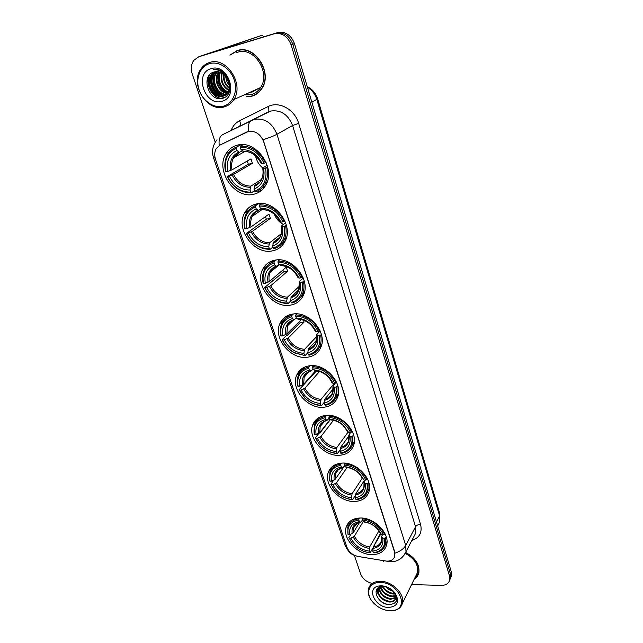<?xml version="1.0" encoding="UTF-8"?>
<svg xmlns="http://www.w3.org/2000/svg" width="643" height="643" viewBox="0 0 643 643"><rect width="100%" height="100%" fill="white"/><g stroke="black" fill="none" stroke-linecap="round" stroke-linejoin="round"><path stroke-width="0.96" d="M309.958 365.738C303.448 366.574 299.003 369.757 296.632 375.287C290.443 388.911 307.595 409.133 323.614 407.252C330.566 406.545 335.244 403.161 337.647 397.085C343.37 383.429 325.736 363.391 309.958 365.738M256.702 203.887C251.26 205.101 247.225 208.139 244.581 213.002C235.185 229.037 254.21 254.958 272.174 250.915C278.146 249.781 282.494 246.438 285.235 240.908C293.915 224.825 274.352 199.266 256.702 203.887M275.204 260.126C269.353 261.235 265.141 264.369 262.569 269.53C254.435 284.736 272.793 308.415 290.033 305.2C296.383 304.187 300.876 300.787 303.52 294.992C311.035 279.753 292.155 256.364 275.204 260.126M292.943 314.025C286.738 315.006 282.398 318.189 279.914 323.566C272.833 337.969 290.572 359.775 307.169 357.267C313.84 356.399 318.438 352.983 320.97 347.019C327.512 332.592 309.275 311.019 292.943 314.025M326.29 415.394C319.523 416.069 315.006 419.22 312.747 424.846C307.306 437.738 323.911 456.61 339.416 455.284C346.601 454.746 351.335 451.41 353.626 445.286C358.649 432.361 341.57 413.626 326.29 415.394M341.996 463.105C335.003 463.619 330.43 466.714 328.284 472.38C323.485 484.589 339.576 502.312 354.614 501.468C362.001 501.098 366.775 497.851 368.937 491.71C373.374 479.469 356.825 461.851 341.996 463.105M360.056 518.009C352.838 518.33 348.225 521.32 346.215 526.995C342.06 538.44 357.588 554.981 372.112 554.652C379.691 554.491 384.498 551.364 386.523 545.264C390.365 533.778 374.403 517.302 360.056 518.009M237.38 145.165C232.412 146.443 228.595 149.321 225.926 153.798C215.035 170.66 234.759 199.266 253.543 194.282C259.065 193.037 263.236 189.822 266.041 184.637C276.104 167.727 255.826 139.547 237.38 145.165M248.335 131.477L220.155 144.964L216.297 148.549C214.505 151.756 214.248 155.389 215.534 159.424L347.011 547.418C349.004 552.208 352.718 555.23 358.151 556.46L385.462 560.985C390.349 561.564 393.436 560.013 394.73 556.324L394.537 551.999L263.67 141.701C260.471 133.993 255.351 130.585 248.335 131.477M258.623 190.971L259.016 192.169M246.438 96.804L251.743 96.241C255.962 95.06 259.33 92.504 261.854 88.565C273.074 72.747 254.724 44.15 237.219 50.58L229.897 55.113M237.291 50.556L235.386 51.528M383.252 560.64L383.252 561.685M219.239 145.479C218.58 139.941 219.689 136.332 222.574 134.668L254.395 119.293C264.755 117.926 272.27 122.917 276.94 134.274C273.926 135.906 269.313 137.715 263.116 139.708L394.673 551.742L394.73 556.324M220.107 144.988L246.799 131.976L250.207 131.116M250.336 92.142L252.297 91.756M449.69 580.09L450.614 577.944L450.421 573.966L292.798 44.238C289.358 35.502 283.708 31.828 275.871 33.227L200.053 56.311L275.871 33.227C283.708 31.828 289.358 35.502 292.798 44.238L450.421 573.966L450.614 577.944L449.69 580.09M414.253 579.134C416.6 577.647 418.119 575.598 418.81 572.977C419.903 564.731 415.547 557.907 405.741 552.506M411.576 584.583L441.299 585.395C445.864 585.347 448.669 583.547 449.714 579.994L449.513 575.999L291.134 44.889C287.67 36.121 282.004 32.439 274.143 33.838L198.848 56.729L193.8 60.346C191.156 64.22 190.633 68.769 192.241 73.985L215.236 142.24M354.397 555.391L360.675 574.046C362.556 578.66 366.156 581.722 371.469 583.225M418.014 574.633L418.529 573.902M253.471 95.453L255.175 94.891M251.164 91.764L252.225 91.523M252.892 90.993L253.945 90.743L252.892 90.993M450.59 578.049L451.507 575.911L451.314 571.932L294.462 43.595C291.03 34.883 285.404 31.226 277.583 32.624L201.942 55.652M203.485 55.153L262.24 35.212L214.553 51.786M263.767 36.82L262.24 35.212M223.434 106.159C232.822 103.756 238.023 91.579 234.245 80.053C230.612 68.496 218.845 60.755 209.441 63.673C199.981 66.422 195.279 78.816 199.129 89.988C202.842 101.208 214.103 108.723 223.434 106.159M224.238 106.907C228.273 105.782 231.48 103.33 233.851 99.552C244.509 84.257 226.424 56.335 209.618 62.484C206.017 63.601 203.116 65.771 200.889 69.01C189.508 84.225 207.167 112.549 224.238 106.907M244.179 94.907L251.228 94.625C255.126 93.524 258.237 91.161 260.576 87.536C271.016 72.852 254.009 46.304 237.749 52.252L236.094 52.855M255.07 94.674L256.983 93.774M246.92 96.587L251.67 96.016C255.842 94.843 259.177 92.311 261.669 88.421C272.785 72.763 254.628 44.455 237.291 50.821L230.419 54.92M229.607 85.72C227.212 83.092 225.918 79.853 225.717 76.003M229.519 84.715L226.36 76.798M229.447 88.565C224.825 84.98 222.888 80.126 223.619 74.001M229.535 87.962C225.444 84.563 223.635 80.037 224.102 74.387M228.932 90.567C222.309 86.596 219.946 80.688 221.835 72.844M229.085 90.116C222.944 86.202 220.67 80.528 222.261 73.085M228.225 92.142C220.758 90.591 216.04 78.985 220.219 72.137M228.418 91.78C221.296 89.988 216.86 79.009 220.613 72.281M227.381 93.404C218.861 93.098 212.873 79.419 218.395 72.161L218.716 71.727M227.606 93.114C219.231 92.463 213.589 79.049 218.998 71.928L219.086 71.807M226.424 94.433C217.487 95.63 209.988 80.914 215.976 73.101L217.294 71.566M226.674 94.2C217.816 95.003 210.711 80.536 216.587 72.86L217.639 71.582M225.363 95.252C216.273 98.114 207.046 82.457 213.54 74.041L215.935 71.606M225.637 95.068C216.562 97.495 207.785 82.063 214.151 73.808L216.273 71.574M228.715 81.372C225.637 74.009 220.862 70.859 214.408 71.903C199.82 75.279 208.967 102.454 222.237 98.395C232.002 96.707 233.136 79.732 223.716 72.514C220.525 70.015 217.181 68.978 213.693 69.404C220.999 69.838 226.006 73.832 228.715 81.372C230.106 85.543 229.889 89.216 228.08 92.391L223.097 96.257C213.982 99.311 204.522 83.502 211.081 74.998L214.649 71.839M224.511 95.735L223.7 96C214.593 99.054 205.141 83.26 211.7 74.757L214.963 71.767M226.907 94.69L226.095 94.955M211.089 68.68C193.623 73.125 204.996 106.77 221.835 101.281C239.501 97.511 228.353 62.797 211.089 68.68M239.1 50.17L237.444 50.765M221.931 98.459C212.576 97.961 205.326 84.177 209.465 75.006M224.712 97.447L220.895 96.538M220.035 96.145C212.343 91.193 209.538 84.104 211.611 74.885M222.382 95.092C214.762 90.173 211.981 83.132 214.031 73.985M227.003 93.018C219.536 88.155 216.804 81.219 218.797 72.217M221.321 98.556C212.286 97.808 205.318 84.739 208.943 75.689M224.463 97.583L220.227 96.506M219.094 95.936C212.142 91.121 209.457 84.41 211.057 75.802M221.433 94.875C214.561 90.1 211.909 83.445 213.476 74.909M226.055 92.785C219.343 88.075 216.739 81.532 218.25 73.157M228.812 81.645L227.911 79.362M255.552 155.831C256.525 160.75 258.928 164.801 262.754 167.984M254.524 190.754L251.437 192.755L250.69 192.12C240.522 192.233 232.782 187.017 227.485 176.471L229.302 176.069C234.068 185.393 240.964 190.039 249.998 190.015L250.874 186.124L261.404 179.469M236.246 148.324L236.391 147.126C232.645 148.565 229.72 151.065 227.622 154.625C224.809 159.705 224.142 165.436 225.621 171.818L225.942 171.906C223.86 160.509 227.292 152.648 236.246 148.324L236.962 150.494C229.069 154.392 226.006 161.385 227.767 171.488L232.002 169.873L250.979 158.877L252.418 163.306L233.53 174.446L229.302 176.069M242.419 150.824L239.244 152.367L236.962 150.494M227.485 176.471L248.359 164.23L247.234 161.047M241.479 144.643L241.977 145.254L243.062 144.667M261.388 188.391L265.238 186.052M240.795 144.667L237.267 146.652M255.44 191.911C259.676 190.424 262.907 187.611 265.133 183.464C267.52 178.722 268.083 173.401 266.821 167.493L265.551 167.952C267.384 179.558 263.759 187.338 254.7 191.276L255.44 191.911M267.673 166.971L266.821 167.493M227.156 176.383C232.686 187.451 240.779 192.908 251.437 192.755M236.391 147.126L240.948 144.659M254.7 191.276L254.001 189.163C261.99 185.578 265.205 178.65 263.654 168.378L265.551 167.952M249.998 190.015L250.69 192.12M227.767 171.488L225.942 171.906M263.654 168.378L262.947 167.847L267.191 165.251M258.928 182.692L254.877 185.264L254.001 189.163M243.15 144.675L240.426 146.154L240.281 147.351C250.706 147.022 258.631 152.319 264.048 163.25L265.318 162.8C259.668 151.306 251.365 145.76 240.426 146.154M265.318 162.8L266.106 162.317M264.048 163.25L262.143 163.684C257.28 154.055 250.231 149.337 240.996 149.53L240.281 147.351M261.203 163.362L262.143 163.684M240.996 149.53L243.094 151.346L243.874 151.298M248.359 164.23L252.418 163.306M274.264 214.135C276.128 218.741 279.191 222.181 283.434 224.463M273.002 247.057L270.084 249.339L269.385 248.793C259.33 248.616 251.743 243.456 246.607 233.305L248.415 232.967C253.029 241.945 259.796 246.542 268.718 246.775L269.53 242.829L281.232 233.827M255.544 206.845L255.681 205.647C251.509 207.078 248.375 209.755 246.277 213.677C244.002 218.202 243.504 223.225 244.79 228.763L245.136 228.924C243.191 218.057 246.663 210.695 255.544 206.845L256.236 208.927C248.399 212.399 245.304 218.95 246.936 228.578L251.051 226.891L268.975 214.135L270.357 218.387L252.514 231.271L248.415 232.967M261.13 208.887L258.317 210.534L256.236 208.927M246.607 233.305L266.339 219.159L265.422 216.667M281.586 243.89L284.978 241.43M257.505 203.743L254.114 206.25M274.055 248.656C278.684 247.217 282.1 244.26 284.294 239.767C286.215 235.571 286.625 230.917 285.532 225.814L284.294 226.28C285.99 237.339 282.341 244.613 273.347 248.102L274.055 248.656M286.344 225.195L285.532 225.814M246.261 233.136C251.614 243.785 259.555 249.195 270.084 249.339M255.681 205.647L258.727 203.59M273.347 248.102L272.688 246.076C280.605 242.893 283.844 236.415 282.414 226.633L284.294 226.28M268.718 246.775L269.385 248.793M246.936 228.578L245.136 228.924M282.414 226.633L281.634 225.83L285.621 222.816M279.649 237.355L273.492 242.122L272.688 246.076M261.605 203.526L259.684 204.836L259.547 206.041C269.843 206.025 277.615 211.266 282.856 221.787L284.085 221.321C278.62 210.269 270.486 204.771 259.684 204.836M284.085 221.321L284.817 220.774M282.856 221.787L280.967 222.14C276.265 212.873 269.353 208.203 260.23 208.131L259.547 206.041M279.962 221.594L280.967 222.14M260.23 208.131L262.81 209.682M266.339 219.159L270.357 218.387M301.808 277.454L303.247 277.961M290.724 301.028L287.968 303.576L287.292 303.102C277.366 302.66 269.915 297.548 264.94 287.767L266.724 287.501C271.201 296.15 277.84 300.707 286.657 301.165L287.413 297.179L299.598 286.071M274.039 262.899L274.159 261.693C269.618 263.075 266.315 265.872 264.257 270.084C262.408 274.095 262.047 278.515 263.164 283.338L263.526 283.571C261.717 273.195 265.213 266.306 274.039 262.899L274.69 264.892C266.917 267.97 263.791 274.103 265.318 283.298L269.304 281.538L286.248 267.183L287.574 271.258L270.711 285.733L266.724 287.501M279.078 264.57L276.603 266.266L274.69 264.892M302.114 294.84L304.42 292.324M264.94 287.767L264.578 287.534L283.595 271.893L282.88 270.028M276.185 259.989L273.371 261.942M300.699 297.146L303.649 294.687M273.725 260.431L270.888 263.035M291.89 303.03C296.873 301.671 300.426 298.625 302.548 293.891C304.099 290.178 304.396 286.095 303.448 281.658L302.25 282.132C303.817 292.678 300.136 299.485 291.223 302.556L291.89 303.03M304.227 280.951L303.448 281.658M264.578 287.534C269.763 297.805 277.559 303.15 287.968 303.576M274.159 261.693L276.265 259.981M291.223 302.556L290.588 300.611C298.44 297.805 301.704 291.745 300.385 282.414L302.25 282.132M286.657 301.165L287.292 303.102M265.318 283.298L263.526 283.571M300.385 282.414L299.437 281.891L299.534 281.361L303.263 278.001M298.834 289.736L291.335 296.616L290.588 300.611M279.52 259.885L278.114 261.042L277.993 262.248C288.168 262.513 295.788 267.705 300.868 277.832L302.065 277.35C296.777 266.716 288.787 261.275 278.114 261.042M302.065 277.35L302.732 276.755M300.868 277.832L299.003 278.114C294.446 269.192 287.662 264.57 278.652 264.249L277.993 262.248M297.942 277.358L299.003 278.114M278.652 264.249L281.039 265.559M283.595 271.893L287.574 271.258M307.764 352.766L305.12 355.611L294.542 352.677L292.364 351.424C287.943 348.522 284.664 344.72 282.526 340.026L284.294 339.817C288.635 348.16 295.161 352.669 303.866 353.345L304.573 349.318L316.71 336.474M303.351 320.11L304.115 322.063L288.168 337.993L284.294 339.817M291.761 316.629L291.874 315.424C287.011 316.726 283.579 319.595 281.586 324.016C280.083 327.576 279.818 331.475 280.798 335.702L281.168 335.992C279.48 326.081 283.008 319.635 291.761 316.629L292.388 318.542C284.672 321.259 281.53 327.006 282.944 335.783L286.818 333.958L301.414 319.547M296.841 313.888L295.788 314.909L295.676 316.115C305.722 316.645 313.205 321.789 318.124 331.539L316.276 331.764C311.863 323.164 305.208 318.582 296.302 318.036L294.14 319.7L292.388 318.542M319.909 346.103L321.524 344.262M282.526 340.026L282.148 339.729L286.272 335.646L287.381 335.252L300.177 322.561L299.67 321.275M318.799 348.337L321.339 345.966M289.543 314.805L287.22 317.393M309.002 355.193C314.274 353.939 317.931 350.853 319.981 345.942C321.235 342.647 321.444 339.062 320.616 335.18L319.45 335.67C320.905 345.733 317.208 352.107 308.367 354.783L309.002 355.193M321.363 334.392L320.616 335.18M282.148 339.729C284.375 344.656 287.799 348.635 292.42 351.673L294.695 352.983L305.12 355.611M291.874 315.424L293.385 313.969M308.367 354.783L307.756 352.919C315.544 350.459 318.832 344.785 317.61 335.887L319.45 335.67M303.866 353.345L304.477 355.201M282.944 335.783L281.168 335.992M317.61 335.887L316.629 335.22L316.694 334.601L320.15 330.952M316.597 340.203L308.447 348.884L307.756 352.919M318.124 331.539L319.298 331.057C314.17 320.809 306.333 315.424 295.788 314.909M319.298 331.057L319.909 330.406M315.174 330.824L315.303 331.105C311.389 323.646 305.554 319.635 297.797 319.073L296.302 318.036L295.676 316.115M315.303 331.105L316.276 331.764M297.797 319.073L298.577 319.105M300.177 322.561L304.115 322.063M324.305 402.229L321.58 405.564L317.409 404.801C312.844 403.812 308.753 401.618 305.128 398.218L299.413 390.197L301.165 390.044C305.377 398.105 311.783 402.566 320.391 403.434L321.042 399.375L334.513 383.075M319.555 371.437L304.927 388.163L301.165 390.044M308.761 368.182L308.865 366.976C303.729 368.182 300.201 371.067 298.28 375.641C297.05 378.815 296.865 382.255 297.717 385.977L298.111 386.322C296.536 376.854 300.088 370.802 308.761 368.182L309.371 370.022C301.72 372.401 298.545 377.779 299.863 386.17L303.633 384.289L315.713 370.625M313.077 369.138L310.971 370.987L309.371 370.022M299.413 390.197L299.019 389.843L316.123 371.284L315.858 370.641M335.967 397.615L338.146 395.389M304.975 366.96L303.118 369.46M325.422 405.267C330.952 404.134 334.698 401.047 336.643 396.016L337.093 386.531L335.951 387.022C337.294 396.635 333.588 402.598 324.819 404.921L325.422 405.267M337.8 385.663L337.093 386.531M299.019 389.843L304.999 398.274C308.777 401.811 313.037 404.093 317.787 405.122L321.58 405.564M308.865 366.976L309.99 365.738M324.819 404.921L324.233 403.137C331.957 400.999 335.252 395.678 334.127 387.182L335.951 387.022M320.391 403.434L320.978 405.219M299.863 386.17L298.111 386.322M334.127 387.182L332.978 386.121L335.678 382.633M333.235 388.878L324.884 399.07L324.233 403.137M313.543 365.69L312.635 367.796C322.569 368.568 329.915 373.655 334.681 383.059L335.823 382.569C330.848 372.683 323.156 367.362 312.739 366.59M335.823 382.569L336.385 381.886M334.681 383.059L332.857 383.228C331.016 379.193 328.179 375.882 324.329 373.286L320.254 371.14L313.245 369.637L312.635 367.796M331.708 382.119L332.857 383.228M313.245 369.637L315.287 370.561M316.123 371.284L318.301 371.067M340.187 449.714L337.406 453.556L336.538 453.259C330.205 452.672 324.667 449.875 319.917 444.876L315.641 438.413L317.377 438.309C321.468 446.097 327.761 450.51 336.265 451.563L336.868 447.48L348.144 432.072M333.476 420.297L321.034 436.38L317.377 438.309M325.093 417.685L325.181 416.487C319.812 417.564 316.203 420.442 314.379 425.111L314.387 434.684C312.916 425.626 316.485 419.959 325.093 417.685L325.671 419.453C318.084 421.519 314.901 426.558 316.123 434.588L319.788 432.659L330.068 419.501M329.192 418.231L327.15 420.249L325.671 419.453M319.233 433.141L319.989 432.884L330.317 419.638M352.284 445.093L354.164 443.035M320.029 416.969L318.574 419.34M341.208 453.379C346.955 452.375 350.748 449.328 352.605 444.225L352.911 435.833L351.801 436.332C353.039 445.519 349.318 451.105 340.629 453.09L341.208 453.379M353.586 434.893L352.911 435.833M315.641 438.413L319.724 444.811C324.667 450.02 330.43 452.929 337.02 453.54L337.406 453.556M315.239 438.004L318.872 433.358M325.181 416.487L326.033 415.41M340.629 453.09L340.067 451.37C347.726 449.537 351.03 444.554 349.993 436.436L351.801 436.332M336.265 451.563L336.828 453.275M316.123 434.588L314.387 434.684M349.993 436.436L348.803 435.207L350.588 432.522M348.916 435.906L340.669 447.279L340.067 451.37M329.642 415.426L328.927 417.42C338.732 418.408 345.95 423.448 350.572 432.522L351.689 432.024C346.866 422.483 339.303 417.219 329.015 416.214M351.689 432.024L352.211 431.308M350.572 432.522L348.771 432.635L343.33 425.216C339.834 422.097 335.943 420.16 331.651 419.413L329.505 419.188L328.927 417.42M347.582 431.389L348.771 432.635M329.505 419.188L331.338 419.975M355.442 495.351L352.621 499.715L352.067 499.482C345.267 498.759 339.456 495.649 334.641 490.159L331.249 484.774L332.961 484.726C336.94 492.249 343.129 496.621 351.528 497.835L352.083 493.728L362.411 477.958M347.075 467.485L336.522 482.748L332.961 484.726M340.782 465.267L340.87 464.061C335.284 465.01 331.627 467.855 329.891 472.581L329.626 480.747L330.044 481.197C328.669 472.517 332.254 467.204 340.782 465.267L341.345 466.963C333.821 468.731 330.623 473.457 331.756 481.141L335.325 479.172L344.752 465.645M344.68 465.428L343.386 467.284L342.703 467.598L341.345 466.963M355.836 499.41L356.383 499.635C362.314 498.775 366.156 495.785 367.909 490.657L368.109 483.198L367.024 483.705C368.174 492.498 364.444 497.73 355.836 499.41L355.29 497.754L355.844 493.639L364.637 480.088L355.965 493.462M367.836 490.874L369.468 489.001M334.706 464.961L333.588 467.172M368.744 482.202L368.109 483.198M331.249 484.774L334.4 490.006C339.432 495.745 345.508 498.984 352.621 499.715M330.832 484.324L333.669 480.265M340.87 464.061L341.521 463.129M355.29 497.754C362.877 496.195 366.197 491.525 365.24 483.761L367.024 483.705M351.528 497.835L352.067 499.482M331.756 481.141L330.044 481.197M365.24 483.761L364.018 482.387L365.353 480.064M345.146 463.201L344.576 465.106C354.261 466.296 361.358 471.279 365.851 480.048L366.936 479.541C362.25 470.33 354.823 465.114 344.656 463.9M366.936 479.541L367.41 478.81M365.851 480.048L364.059 480.104L359.927 474.044C355.627 469.736 350.7 467.324 345.138 466.81L344.576 465.106M362.845 478.73L364.059 480.104M345.138 466.81L346.778 467.453M373.061 547.78L370.143 552.876L369.621 552.699C362.523 551.734 356.608 548.366 351.89 542.596L349.221 538.175L350.909 538.183C354.759 545.417 360.819 549.733 369.106 551.123L369.612 547L378.968 530.829M363.223 521.642L354.365 536.158L350.909 538.183M358.842 520.018L358.915 518.813C353.128 519.6 349.422 522.373 347.791 527.123L348.064 534.759C346.81 526.513 350.403 521.594 358.842 520.018L359.373 521.634C351.93 523.089 348.731 527.461 349.76 534.751L353.224 532.742L359.646 522.301M362.612 519.608L361.302 521.746L360.619 522.116L359.373 521.634M380.407 533.224L373.278 547.105M385.929 543.407L386.99 542.097M351.817 520.083L351.102 521.859M373.945 552.675L374.564 552.835C380.302 551.975 383.943 549.098 385.487 544.203L385.599 537.717L384.546 538.223C385.599 546.317 382.063 551.131 373.945 552.675L374.564 552.835M386.194 536.648L385.599 537.717M349.221 538.175L351.608 542.346C356.543 548.383 362.724 551.887 370.143 552.876M348.795 537.677L350.941 534.188M358.915 518.813L359.405 518.033M373.342 552.739L372.819 551.155C380.326 549.902 383.646 545.594 382.786 538.223L384.546 538.223M369.106 551.123L369.621 552.699M349.76 534.751L348.064 534.759M382.786 538.223L381.532 536.68L382.472 534.735M380.857 533.875L373.326 547.024L372.819 551.155M357.765 522.831L353.425 527.919C353.98 525.018 356.375 523.08 360.619 522.116L360.594 522.108C354.14 523.434 351.319 527.268 352.139 533.618M363.03 518.186L362.588 519.986C372.136 521.401 379.081 526.312 383.421 534.735L384.474 534.22C379.949 525.379 372.675 520.227 362.66 518.78M384.474 534.22L384.908 533.465M383.421 534.735L381.661 534.735L378.478 529.808C374.202 525.082 369.082 522.349 363.118 521.602L362.588 519.986M363.118 521.602L364.332 522.076C369.58 522.783 374.073 525.218 377.827 529.374L381.661 534.735M389.658 610.729L393.604 610.424C410.097 607.876 398.154 582.22 380.351 582.47C369.677 581.915 365.136 592.131 371.831 600.875C376.485 606.807 382.432 610.094 389.658 610.729M385.679 610.143L390.148 610.834L394.272 610.512C398.62 609.508 401.328 607.105 402.397 603.303C405.203 594.22 392.182 581.159 380.415 581.28C374.089 581.336 370.135 583.772 368.543 588.57C367.603 592.38 368.584 596.366 371.501 600.53L373.961 603.399M415.828 575.927L417.516 572.471C418.537 564.795 414.478 558.454 405.339 553.446M418.352 573.813L418.794 573.042M414.413 578.804L418.625 572.905C419.71 564.739 415.394 557.987 405.685 552.642M393.331 591.263C390.261 590.563 387.657 588.996 385.527 586.561M392.431 590.298L386.805 586.914M395.075 594.019L393.243 594.052C388.348 593.336 384.723 590.764 382.36 586.328M394.786 593.409L393.58 593.393C388.991 592.758 385.47 590.387 383.011 586.295M395.734 596.109L391.9 596.688C385.864 595.643 381.998 592.316 380.302 586.713M395.63 595.627L392.238 596.029C386.475 595.072 382.649 591.922 380.752 586.577M395.783 597.845L390.542 599.348C383.365 597.853 379.458 593.859 378.823 587.364M395.823 597.435L390.888 598.681C384 597.315 380.085 593.481 379.145 587.188M392.134 590.009L393.934 591.938L395.389 594.839L395.694 598.336C394.89 600.956 392.72 602.178 389.184 602.025C381.227 600.136 377.377 595.748 377.634 588.851L377.988 588.2C377.73 595.08 381.572 599.469 389.521 601.358C392.286 601.543 394.272 600.747 395.485 598.971M395.389 594.839L392.021 589.92M386.66 586.858L383.453 586.303L385.221 586.416M381.452 585.797L378.896 585.982C365.915 587.815 374.925 607.49 388.589 607.482C397.744 606.429 399.89 601.591 395.027 592.959C391.354 588.562 386.829 586.175 381.452 585.797M383.453 586.303L381.452 586.432C370.585 587.959 377.851 604.187 388.742 604.581C396.803 604.018 398.74 599.991 394.545 592.508L395.027 592.959M386.379 586.762L383.461 586.07L386.387 586.762M383.437 560.672L383.421 561.363M383.461 586.07L384.546 586.215M389.176 604.613C386.009 604.299 382.987 602.965 380.101 600.61M378.221 594.253L376.468 589.961M379.651 591.673L378.004 587.943M381.074 589.117L379.884 586.858M380.077 597.122L376.308 590.362M381.572 594.59L377.899 588.546M383.059 592.074L379.627 586.963M384.546 589.583L381.974 586.36M386.025 587.115L385.454 586.545M231.159 130.336C232.854 125.964 235.659 122.773 239.574 120.763L268.002 106.609C278.813 100.726 294.775 109.398 298.657 123.392L420.546 524.326C418.215 524.487 416.543 525.299 415.547 526.762L292.581 125.514C288.112 114.494 280.814 109.664 270.695 111.038L222.574 134.668M420.546 524.326C422.435 532.5 419.541 537.87 411.874 540.425M413.931 536.471L415.788 532.918L415.547 526.762L405.717 545.425L405.99 551.686L403.708 555.721M248.584 131.341C247.82 125.626 248.841 121.953 251.646 120.313L268.01 112.035C269.16 111.126 269.152 109.318 268.002 106.609M394.971 553.173C400.195 551.372 403.772 548.792 405.717 545.425L276.94 134.274L292.581 125.514L298.657 123.392M347.172 547.876L345.05 545.28L213.524 157.768L215.148 158.122M357.548 556.348L359.22 556.669M387.681 561.146L389.537 561.66M449.513 575.999L451.314 571.932M291.134 44.889L294.462 43.595M274.143 33.838L277.583 32.624M198.848 56.729L202.633 55.411M239.574 120.763C240.715 123.408 240.691 125.192 239.501 126.124M254.933 204.337L255.384 205.704M438.1 525.042L439.78 521.65L439.579 515.847L316.854 99.544C315.166 94.159 312.024 90.076 307.434 87.303M311.863 102.205L317.674 98.877L439.836 513.821L439.78 521.65L437.658 525.934M439.836 513.821L439.579 515.847L436.501 522.02M260.56 189.701L260.937 190.85M251.381 91.668L252.442 91.427M249.653 92.447L252.369 91.981L258.502 88.461M233.53 174.446C237.572 182.146 243.351 186.036 250.874 186.124M239.614 152.359L233.61 157.784C231.649 161.353 231.11 165.38 232.002 169.873M254.315 186.43C261.227 183.207 264.048 177.122 262.778 168.185M232.147 175.049C236.367 183.151 242.419 187.234 250.312 187.29M238.706 152.061C231.874 155.526 229.173 161.666 230.612 170.475M261.267 163.507C256.967 155.172 250.794 151.033 242.741 151.105M245.441 151.322L243.769 151.346M252.514 231.271C256.428 238.69 262.103 242.54 269.53 242.829M258.574 210.558C255.801 211.7 253.696 213.629 252.265 216.337C250.69 219.496 250.28 223.008 251.051 226.891M272.97 243.343C279.826 240.474 282.671 234.775 281.497 226.264M251.18 231.922C255.271 239.726 261.211 243.769 269.007 244.043M257.891 210.301C251.108 213.396 248.375 219.142 249.709 227.542M273.492 242.122C276.667 240.988 279.022 238.858 280.565 235.748C281.763 233.015 282.044 229.832 281.393 226.183M280.059 221.787C275.895 213.765 269.835 209.666 261.886 209.514M270.711 285.733C274.513 292.886 280.075 296.704 287.413 297.179M276.747 266.29C273.781 267.432 271.603 269.433 270.221 272.302C268.951 275.1 268.645 278.17 269.304 281.538M290.845 297.878C297.653 295.338 300.514 290.009 299.437 281.891M269.417 286.44C273.388 293.964 279.223 297.958 286.923 298.432M276.273 266.089C269.53 268.846 266.781 274.223 268.01 282.237M291.335 296.616C294.767 295.523 297.227 293.321 298.73 290.017L299.325 281.771M298.055 277.607C294.02 269.867 288.072 265.816 280.219 265.446M288.168 337.993C291.85 344.897 297.323 348.667 304.573 349.318M294.181 319.716C291.054 320.833 288.828 322.882 287.509 325.856L286.818 333.958M307.989 350.178C314.74 347.943 317.618 342.96 316.629 335.22M286.923 338.732C290.773 345.998 296.495 349.953 304.107 350.612M293.883 319.579C287.204 322.014 284.431 327.054 285.572 334.698M308.447 348.884C312.104 347.863 314.644 345.621 316.091 342.172L316.501 335.067M304.927 388.163C308.511 394.834 313.88 398.572 321.042 399.375M310.055 371.276C307.241 372.45 305.272 374.411 304.155 377.168L303.633 384.289M324.45 400.396C331.137 398.443 334.03 393.773 333.122 386.379M303.721 388.951C307.467 395.959 313.093 399.874 320.608 400.702M310.794 370.907C304.163 373.044 301.374 377.762 302.427 385.077M324.884 399.07C328.718 398.121 331.33 395.871 332.704 392.326L332.994 386.194M331.852 382.432C330.205 378.928 327.697 376.042 324.337 373.776L320.704 371.855L314.66 370.529M323.606 372.827L320.391 371.349M321.034 436.38C324.514 442.826 329.795 446.523 336.868 447.48M324.94 420.996L320.182 426.373L319.788 432.659M340.26 448.637C346.89 446.949 349.792 442.569 348.964 435.512M319.868 437.2C323.501 443.975 329.031 447.85 336.458 448.83M327.03 420.192C320.447 422.057 317.65 426.486 318.623 433.47M340.669 447.279C344.672 446.427 347.324 444.192 348.635 440.592L348.819 435.295M347.742 431.718L342.976 425.296C339.858 422.515 336.385 420.795 332.56 420.128L330.856 419.935M336.522 482.748C339.914 488.985 345.098 492.651 352.083 493.728M341.087 467.943C338.363 469.077 336.538 470.965 335.614 473.61L335.325 479.172M355.466 495.022C362.041 493.575 364.943 489.476 364.187 482.724M335.397 483.6C338.933 490.159 344.367 493.993 351.705 495.11M342.631 467.574C336.112 469.181 333.299 473.328 334.199 480.016M355.844 493.639C359.984 492.884 362.676 490.681 363.914 487.056L364.034 482.483M363.014 479.075L359.405 473.859C355.643 470.081 351.311 467.935 346.416 467.421M354.365 536.158C357.645 542.153 362.724 545.77 369.612 547M355.667 524.302L353.425 527.919L353.224 532.742M372.972 548.431C379.474 547.265 382.384 543.472 381.709 537.066M353.28 537.042C356.704 543.343 362.025 547.137 369.259 548.407M373.326 547.024C377.61 546.389 380.326 544.251 381.484 540.618L381.548 536.784M303.705 367.539L296.632 375.287M258.462 203.614L255.231 205.808M248.624 210.269L244.581 213.002M273.789 260.415L269.634 263.799M267.496 265.527L262.569 269.53M288.86 315.054L279.914 323.566M318.317 417.918L312.747 424.846M332.664 466.263L328.284 472.38M349.511 521.77L346.215 526.995M242.757 144.651L241.929 145.101M229.68 151.756L225.926 153.798M413.827 536.672L405.99 551.686C402.639 558.654 397.334 561.998 390.076 561.709L357.629 556.404C353.2 554.716 349.896 555.206 345.05 545.28M213.524 157.768C211.507 151.226 212.68 145.23 217.037 139.78M449.714 579.994L451.507 575.911M256.115 204.016L256.436 204.988M307.258 86.709C312.385 89.152 315.858 93.211 317.674 98.877M260.576 87.536L233.851 99.552M218.998 71.928L218.395 72.161M216.587 72.86L215.976 73.101M214.151 73.808L213.54 74.041M211.7 74.757L211.081 74.998M245.192 151.314L233.61 157.784L239.244 152.367M267.118 182.178L265.133 183.464M261.524 179.244C263.059 176.11 263.445 172.404 262.682 168.128M243.094 151.346C250.85 151.185 256.879 155.228 261.179 163.467M261.998 209.594L252.265 216.337C253.479 213.693 255.496 211.756 258.317 210.534M286.264 238.223L284.294 239.767M262.143 209.682C269.883 209.787 275.823 213.797 279.962 221.722M279.311 264.755L270.221 272.302C270.936 269.931 273.066 267.914 276.603 266.266M304.477 292.091L302.548 293.891M280.404 265.567C288.112 265.905 293.964 269.883 297.95 277.511M293.626 319.917L287.509 325.856C288.554 322.955 290.765 320.905 294.14 319.7M321.854 343.901L319.981 345.942M297.918 319.153C305.594 319.708 311.357 323.654 315.199 331M308.978 371.775L304.155 377.168C304.557 374.732 306.832 372.667 310.971 370.987M338.443 393.773L336.643 396.016M314.732 370.569L320.704 371.855L320.254 371.14M331.74 382.312C330.18 378.928 327.713 376.083 324.337 373.776L324.329 373.286M323.976 421.559L320.182 426.373C320.214 424.179 322.545 422.138 327.15 420.249M354.317 441.805L352.605 444.225M336.538 453.259L337.02 453.54M330.88 419.951L332.56 420.128L331.651 419.413M347.63 431.582L343.33 425.216M338.604 469.366L335.614 473.61C335.333 471.632 337.696 469.631 342.703 467.598M369.532 488.093L367.909 490.657M362.901 478.939L359.927 474.044M386.99 541.51L385.487 544.203M380.471 533.433L378.478 529.808M393.604 610.424L394.272 610.512M417.516 572.471L402.397 603.303M418.979 572.182L418.625 572.905M381.452 586.432L378.896 585.982"/></g></svg>
